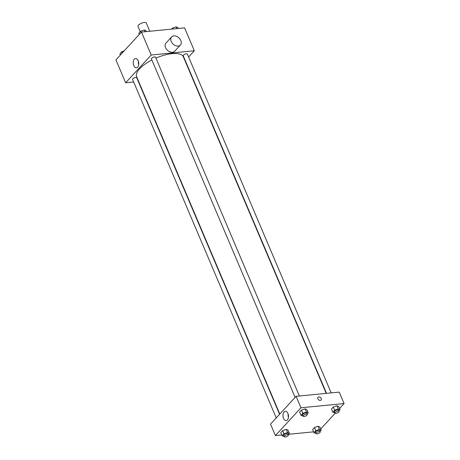 <?xml version="1.0" encoding="UTF-8"?>
<svg xmlns="http://www.w3.org/2000/svg" width="460" height="460" viewBox="0 0 460 460"><rect width="100%" height="100%" fill="white"/><g stroke="black" fill="none" stroke-linecap="round" stroke-linejoin="round"><path stroke-width="0.69" d="M149.782 31.257L146.274 23A4.479 1.69 157 0 0 141.49 23.195A4.479 1.69 157 0 0 138.023 26.502L140.225 31.694M133.665 82.001L125.643 82.788L115.914 59.863L141.467 32.073L184.604 27.847L194.333 50.772L188.617 56.988M326.209 393.38L183.367 56.856A25.398 9.579 157 0 0 155.94 58.098M151.88 60.007A25.398 9.579 157 0 0 136.614 76.705L279.801 414.04M125.643 82.788L151.196 54.999L194.333 50.772M138.655 81.512L138.339 81.546M299.374 396.008L155.566 57.212A2.242 0.845 157 0 0 153.174 57.31A2.242 0.845 157 0 0 151.438 58.966L295.096 397.4M331.2 392.892L187.392 54.096A2.242 0.845 157 0 0 184.995 54.194A2.242 0.845 157 0 0 183.264 55.844L326.525 393.346M276.247 417.904L132.589 79.465A2.242 0.845 -23 0 1 133.475 78.257A2.242 0.845 -23 0 1 135.717 77.435A2.242 0.845 -23 0 1 136.712 77.717L279.577 414.282M151.196 54.999L141.467 32.073M133.779 65.567A4.652 2.754 84.4 0 1 135.533 58.535A4.652 2.754 84.4 0 1 138.73 62.893A4.652 2.754 84.4 0 1 136.442 67.793A4.652 2.754 84.4 0 1 133.779 65.567M180.406 45.022L174.731 51.198A5.974 4.255 -137.4 0 1 167.452 50.289A5.974 4.255 -137.4 0 1 165.933 43.108L171.609 36.932A5.974 4.255 -137.4 0 1 173.845 35.886A5.974 4.255 -137.4 0 1 180.004 39.1A5.974 4.255 -137.4 0 1 180.406 45.022A5.974 4.255 -137.4 0 1 173.127 44.114A5.974 4.255 -137.4 0 1 171.609 36.932M140.323 86.21A5.974 4.255 42.6 0 0 140.656 86.233M138.707 64.567A4.652 2.754 84.4 0 1 138.385 61.255M281.767 434.959L275.396 435.58L270.532 424.12L296.085 396.33L339.221 392.104L344.086 403.564L339.549 408.503M335.133 413.304L320.7 429.002M302.99 415.989L300.99 415.334L299.638 412.148L301.478 410.142L305.095 408.877L306.872 409.613L305.095 408.877L306.452 412.062L308.223 412.798L307.044 414.08M315.962 433.377L313.961 432.716L312.61 429.531L314.456 427.53L318.073 426.259L319.849 427.001L318.073 426.259L319.424 429.444L321.201 430.18L320.022 431.463M275.396 435.58L300.949 407.79L344.086 403.564M313.588 431.842L288.454 434.303M334.817 412.873L332.816 412.212L331.459 409.032L333.304 407.025L336.921 405.76L338.698 406.496L336.921 405.76L338.272 408.94L340.049 409.682L338.87 410.964M284.136 436.494L282.135 435.833L280.784 432.653L282.63 430.646L286.246 429.381L288.023 430.117L286.246 429.381L287.598 432.561L289.374 433.303L288.196 434.585M300.949 407.79L296.085 396.33M283.532 418.358A4.652 2.754 84.4 0 1 285.286 411.326A4.652 2.754 84.4 0 1 288.483 415.685A4.652 2.754 84.4 0 1 286.195 420.584A4.652 2.754 84.4 0 1 283.532 418.358M318.032 397.285A2.053 1.46 -137.4 0 1 318.797 396.922A2.053 1.46 -137.4 0 1 320.919 398.026A2.053 1.46 -137.4 0 1 321.057 400.062A2.053 1.46 -137.4 0 1 318.556 399.751A2.053 1.46 -137.4 0 1 318.032 397.285A2.053 1.46 -137.4 0 1 318.797 396.922A2.053 1.46 -137.4 0 1 320.919 398.032A2.053 1.46 -137.4 0 1 321.057 400.068M288.46 417.358A4.652 2.754 84.4 0 1 288.138 414.052M282.135 435.833L283.981 433.832L287.598 432.561M288.357 434.964L287.816 433.694A2.242 0.845 157 0 0 285.424 433.791A2.242 0.845 157 0 0 283.693 435.442L284.234 436.718A2.242 0.845 157 0 0 285.229 437A2.242 0.845 157 0 0 287.471 436.172A2.242 0.845 157 0 0 288.357 434.964A2.242 0.845 157 0 0 285.965 435.062A2.242 0.845 157 0 0 284.234 436.718M289.374 433.303L288.023 430.117M280.784 432.653L282.63 430.646L286.246 429.381M283.981 433.832L282.63 430.646M300.99 415.334L302.829 413.327L306.452 412.062M307.211 414.466L306.671 413.189A2.242 0.845 157 0 0 304.273 413.287A2.242 0.845 157 0 0 302.542 414.943L303.082 416.214A2.242 0.845 157 0 0 304.083 416.495A2.242 0.845 157 0 0 306.32 415.673A2.242 0.845 157 0 0 307.211 414.466A2.242 0.845 157 0 0 304.813 414.563A2.242 0.845 157 0 0 303.082 416.214M308.223 412.798L306.872 409.613M299.638 412.148L301.478 410.142L305.095 408.877M302.829 413.327L301.478 410.142M313.961 432.716L315.807 430.709L319.424 429.444M320.183 431.848L319.642 430.577A2.242 0.845 157 0 0 317.25 430.675A2.242 0.845 157 0 0 315.52 432.325L316.06 433.602A2.242 0.845 157 0 0 317.055 433.883A2.242 0.845 157 0 0 319.297 433.055A2.242 0.845 157 0 0 320.183 431.848A2.242 0.845 157 0 0 317.791 431.946A2.242 0.845 157 0 0 316.06 433.602M321.201 430.18L319.849 427.001M312.61 429.531L314.456 427.53L318.073 426.259M315.807 430.709L314.456 427.53M332.816 412.212L334.656 410.211L338.272 408.94M339.031 411.343L338.491 410.073A2.242 0.845 157 0 0 336.099 410.171A2.242 0.845 157 0 0 334.368 411.821L334.909 413.097A2.242 0.845 157 0 0 335.909 413.379A2.242 0.845 157 0 0 338.146 412.551A2.242 0.845 157 0 0 339.031 411.343A2.242 0.845 157 0 0 336.639 411.441A2.242 0.845 157 0 0 334.909 413.097M340.049 409.682L338.698 406.496M331.459 409.032L333.304 407.025L336.921 405.76M334.656 410.211L333.304 407.025M120.451 54.93L119.951 53.751L121.796 51.744L124.137 50.922M122.297 52.923L121.796 51.744M139.299 34.425L138.799 33.246L140.645 31.24L144.262 29.975L146.038 30.711L146.412 31.59M145.009 31.728L144.262 29.975M141.145 32.419L140.645 31.24M171.545 29.124L172.471 28.123L176.088 26.858L177.865 27.594L178.233 28.474M176.835 28.606L176.088 26.858M172.845 28.997L172.471 28.123"/></g></svg>
